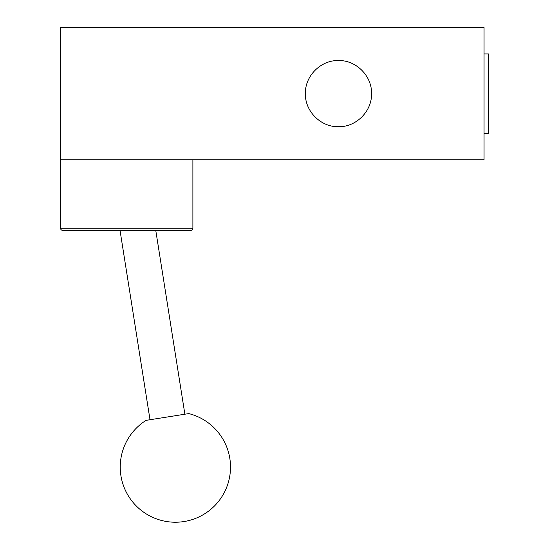 <?xml version="1.0" encoding="UTF-8"?>
<svg xmlns="http://www.w3.org/2000/svg" width="549" height="549" viewBox="0 0 549 549"><rect width="100%" height="100%" fill="white"/><g stroke="black" fill="none" stroke-linecap="round" stroke-linejoin="round"><path stroke-width="0.82" d="M188.787 413.596A55.147 55.147 0 0 1 184.004 521.55A55.147 55.147 0 0 1 146.096 420.356L188.787 413.596M62.744 230.381A2.203 2.203 0 0 1 60.534 228.178L192.884 228.178A2.203 2.203 0 0 1 190.681 230.381L62.744 230.381L190.681 230.381M155.772 230.47L120.039 230.47L155.772 230.47L184.876 414.214M120.039 230.47L150.014 419.738M192.884 228.178L192.884 159.8M60.534 228.178L60.534 159.8L484.053 159.8L484.053 27.45L60.534 27.45L60.534 159.8M338.465 60.534C320.788 60.081 304.928 75.94 305.381 93.625C304.928 111.303 320.788 127.162 338.465 126.709C356.15 127.162 372.009 111.303 371.556 93.625C372.009 75.94 356.15 60.081 338.465 60.534M484.053 53.919L488.466 53.919L488.466 133.332L484.053 133.332"/></g></svg>
